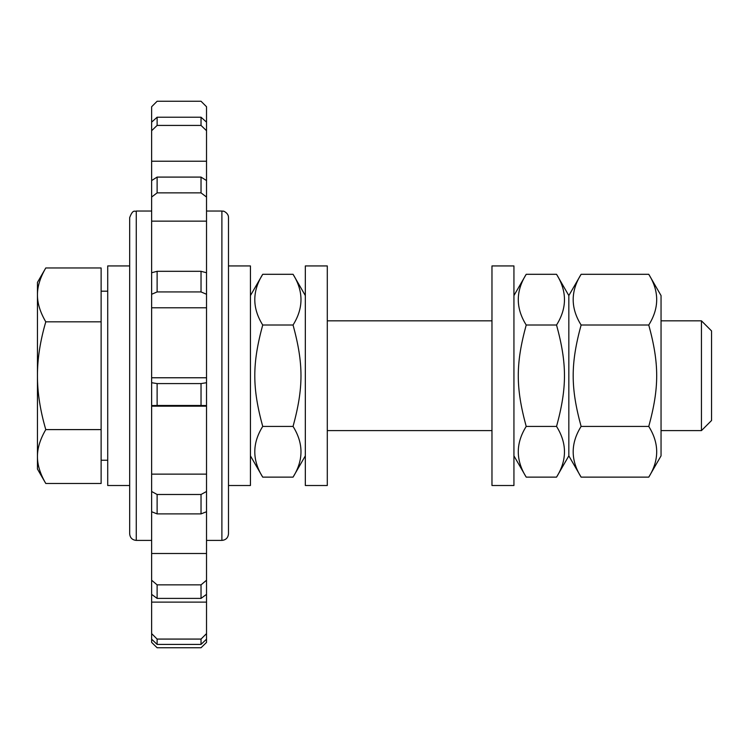 <?xml version="1.0" encoding="UTF-8"?>
<svg xmlns="http://www.w3.org/2000/svg" width="749" height="749" viewBox="0 0 749 749"><rect width="100%" height="100%" fill="white"/><g stroke="black" fill="none" stroke-linecap="round" stroke-linejoin="round"><path stroke-width="1.12" d="M151.635 130.71L157.121 125.42L157.121 117.219L151.635 122.153L151.635 161.222L206.527 161.222L206.527 180.575L201.032 177.092L201.032 192.868L206.527 197.053L206.527 272.748L201.032 271.307L201.032 291.932L206.527 294.273L206.527 382.72L201.032 383.582L201.032 405.481L206.527 405.584L206.527 491.484L201.032 494.49L201.032 513.889L206.527 511.736L206.527 491.484M157.121 125.42L201.032 125.42L206.527 130.71L206.527 161.222M151.635 122.153L151.635 106.742L157.121 101.246L201.032 101.246L206.527 106.742L206.527 122.153L201.032 117.219L201.032 125.42M157.121 644.412L201.032 644.412L206.527 639.178L206.527 642.408L201.032 647.754L157.121 647.754L151.635 642.408L151.635 639.178L157.121 644.412L157.121 639.075L151.635 633.607L151.635 639.178M151.635 633.607L151.635 594.36L157.121 598.404L157.121 584.866L151.635 580.222L151.635 594.36M151.635 580.222L151.635 511.736L157.121 513.889L157.121 494.49L151.635 491.484L151.635 511.736M151.635 491.484L151.635 405.584L157.121 405.481L157.121 383.582L151.635 382.72L151.635 405.584M151.635 382.72L151.635 294.273L157.121 291.932L157.121 271.307L151.635 272.748L151.635 294.273M151.635 272.748L151.635 197.053L157.121 192.868L157.121 177.092L151.635 180.575L151.635 197.053M151.635 180.575L151.635 161.222M157.121 192.868L201.032 192.868M157.121 291.932L201.032 291.932M157.121 405.481L201.032 405.481M157.121 513.889L201.032 513.889M201.032 598.404L206.527 594.36L206.527 580.222L201.032 584.866L201.032 598.404L157.121 598.404M206.527 130.71L206.527 122.153M201.032 117.219L157.121 117.219M206.527 197.053L206.527 180.575M206.527 294.273L206.527 272.748M206.527 405.584L206.527 382.72M206.527 511.736L206.527 580.222M206.527 594.36L206.527 633.607L201.032 639.075L201.032 644.412M206.527 639.178L206.527 633.607M206.527 106.742L201.032 101.246L157.121 101.246L151.635 106.742M201.032 639.075L157.121 639.075M201.032 584.866L157.121 584.866M201.032 494.49L157.121 494.49M201.032 383.582L157.121 383.582M201.032 271.307L157.121 271.307M201.032 177.092L157.121 177.092M228.482 355.513L228.482 217.622C228.698 212.81 222.565 210.535 223.38 211.209L221.891 211.04L221.891 540.404C225.898 540.01 228.089 537.819 228.482 533.812L228.482 355.513M129.671 355.513L129.671 533.812C130.064 537.819 132.264 540.01 136.262 540.404L136.262 211.04C135.007 212.098 133.125 208.419 129.671 217.622L129.671 355.513M701.448 320.825L701.448 430.609L711.55 420.507L711.55 330.927L701.448 320.825L661.049 320.825M327.294 320.825L491.971 320.825M37.45 294.9C37.394 303.223 40.165 312.202 45.783 321.836C40.165 341.113 37.394 359.08 37.45 375.717L37.45 282.401L45.783 267.964C40.165 277.598 37.394 286.577 37.45 294.9M45.783 429.598C40.165 439.232 37.394 448.211 37.45 456.534L37.45 375.717C37.394 392.364 40.165 410.321 45.783 429.598L101.124 429.598L101.124 483.479L45.783 483.479C40.165 473.836 37.394 464.857 37.45 456.534L37.45 469.043L45.783 483.479M45.783 321.836L101.124 321.836L101.124 267.964L45.783 267.964M101.124 321.836L101.124 429.598M101.124 291.183L107.716 291.183M129.671 485.511L107.716 485.511L107.716 265.932L129.671 265.932M228.482 265.932L250.438 265.932L250.438 485.511L228.482 485.511M305.33 265.932L305.33 485.511L327.294 485.511L327.294 265.932L305.33 265.932M491.971 265.932L491.971 485.511L513.936 485.511L513.936 265.932L491.971 265.932M305.33 455.86L293.056 477.132C303.626 460.232 303.626 443.333 293.056 426.424C303.626 387.645 303.626 363.789 293.056 325.01C303.626 308.111 303.626 291.202 293.056 274.303L262.721 274.303C252.151 291.202 252.151 308.111 262.721 325.01C252.151 363.789 252.151 387.645 262.721 426.424C252.151 443.333 252.151 460.232 262.721 477.132L250.438 455.86M293.056 477.132L262.721 477.132M293.056 426.424L262.721 426.424M293.056 325.01L262.721 325.01M556.544 274.303L568.828 295.574L581.112 274.303C570.541 291.202 570.541 308.111 581.112 325.01C570.541 363.789 570.541 387.645 581.112 426.424C570.541 443.333 570.541 460.232 581.112 477.132L568.828 455.86L568.828 295.574L568.828 455.86L556.544 477.132C567.115 460.232 567.115 443.333 556.544 426.424C567.115 387.645 567.115 363.789 556.544 325.01C567.115 308.111 567.115 291.202 556.544 274.303L526.21 274.303C515.64 291.202 515.64 308.111 526.21 325.01C515.64 363.789 515.64 387.645 526.21 426.424C515.64 443.333 515.64 460.232 526.21 477.132L513.936 455.86M556.544 477.132L526.21 477.132M556.544 426.424L526.21 426.424M556.544 325.01L526.21 325.01M661.049 295.574L661.049 455.86L648.765 477.132C659.335 460.232 659.335 443.333 648.765 426.424C659.335 387.645 659.335 363.789 648.765 325.01C659.335 308.111 659.335 291.202 648.765 274.303L661.049 295.574M581.112 274.303L648.765 274.303M581.112 325.01L648.765 325.01M581.112 426.424L648.765 426.424M581.112 477.132L648.765 477.132M151.635 221.142L206.527 221.142M151.635 307.792L206.527 307.792M151.635 406.183L206.527 406.183M151.635 602.112L206.527 602.112M151.635 553.502L206.527 553.502M151.635 474.136L206.527 474.136M151.635 377.768L206.527 377.768M221.891 211.04L206.527 211.04M151.635 211.04L136.262 211.04M221.891 540.404L206.527 540.404M151.635 540.404L136.262 540.404M327.294 430.609L491.971 430.609M661.049 430.609L701.448 430.609M101.124 460.251L107.716 460.251M305.33 295.574L293.056 274.303M250.438 295.574L262.721 274.303M513.936 295.574L526.21 274.303"/></g></svg>
